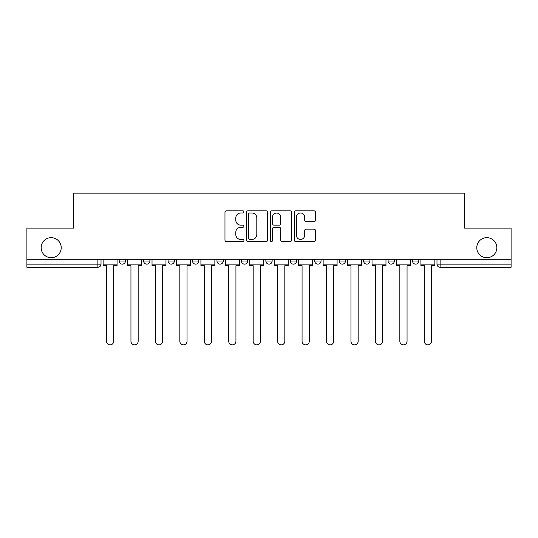 <?xml version="1.0" encoding="UTF-8"?>
<svg xmlns="http://www.w3.org/2000/svg" width="538" height="538" viewBox="0 0 538 538"><rect width="100%" height="100%" fill="white"/><g stroke="black" fill="none" stroke-linecap="round" stroke-linejoin="round"><path stroke-width="0.81" d="M243.929 211.918A1.076 1.076 0 0 0 242.853 210.842L226.511 210.842A1.54 1.54 0 0 0 224.971 212.376L224.971 240.062A1.54 1.54 0 0 0 226.511 241.602L242.853 241.602A1.076 1.076 0 0 0 243.929 240.526A1.076 1.076 0 0 0 242.853 239.45L240.735 239.45A4.923 4.923 0 0 1 235.812 234.528L235.812 232.221A4.923 4.923 0 0 1 240.735 227.298L242.853 227.298A1.076 1.076 0 0 0 243.929 226.222A1.076 1.076 0 0 0 242.853 225.146L240.735 225.146A4.923 4.923 0 0 1 235.812 220.224L235.812 217.917A4.923 4.923 0 0 1 240.735 212.994L242.853 212.994A1.076 1.076 0 0 0 243.929 211.918M476.782 247.688A10.027 10.027 0 0 0 486.809 257.715A10.027 10.027 0 0 0 496.843 247.688A10.027 10.027 0 0 0 486.809 237.661A10.027 10.027 0 0 0 476.782 247.688M41.157 247.688A10.027 10.027 0 0 0 51.191 257.715A10.027 10.027 0 0 0 61.218 247.688A10.027 10.027 0 0 0 51.191 237.661A10.027 10.027 0 0 0 41.157 247.688M388.093 259.282L388.093 261.011L394.361 261.011A3.134 3.134 0 0 1 391.227 264.145A3.134 3.134 0 0 1 388.093 261.011L388.093 259.282M314.757 259.282L314.757 261.011L321.025 261.011A3.134 3.134 0 0 1 317.891 264.145A3.134 3.134 0 0 1 314.757 261.011L314.757 259.282M265.866 259.282L265.866 261.011L272.134 261.011A3.134 3.134 0 0 1 269 264.145A3.134 3.134 0 0 1 265.866 261.011L265.866 259.282M241.421 259.282L241.421 261.011L247.688 261.011A3.134 3.134 0 0 1 244.555 264.145A3.134 3.134 0 0 1 241.421 261.011L241.421 259.282M192.53 259.282L192.53 261.011L198.798 261.011A3.134 3.134 0 0 1 195.664 264.145A3.134 3.134 0 0 1 192.53 261.011L192.53 259.282M313.95 221.683A1.54 1.54 0 0 0 315.49 220.143L315.49 212.376A1.54 1.54 0 0 0 313.95 210.842L295.799 210.842A1.54 1.54 0 0 0 294.266 212.376L294.266 240.062A1.54 1.54 0 0 0 295.799 241.602L313.95 241.602A1.54 1.54 0 0 0 315.49 240.062L315.49 230.681A1.54 1.54 0 0 0 313.95 229.141L306.183 229.141A1.54 1.54 0 0 0 304.642 230.681L304.642 235.335A4.116 4.116 0 0 1 300.534 239.45A4.116 4.116 0 0 1 296.418 235.335L296.418 217.11A4.116 4.116 0 0 1 300.534 212.994A4.116 4.116 0 0 1 304.642 217.11L304.642 220.143A1.54 1.54 0 0 0 306.183 221.683L313.95 221.683M26.9 259.282L26.9 228.099L73.598 228.099L73.598 193.155L464.402 193.155L464.402 228.099L511.1 228.099L511.1 259.282L26.9 259.282L26.9 264.145L101.016 264.145L101.016 259.282L101.016 264.145A3.134 3.134 0 0 1 97.882 267.278L26.9 267.278L26.9 264.145M267.655 212.376A1.54 1.54 0 0 0 266.115 210.842L247.964 210.842A1.54 1.54 0 0 0 246.431 212.376L246.431 240.062A1.54 1.54 0 0 0 247.964 241.602L266.115 241.602A1.54 1.54 0 0 0 267.655 240.062L267.655 212.376M271.885 210.842L290.036 210.842A1.54 1.54 0 0 1 291.569 212.376L291.569 240.062A1.54 1.54 0 0 1 290.036 241.602L282.268 241.602A1.54 1.54 0 0 1 280.728 240.062L280.728 228.838A1.54 1.54 0 0 0 279.188 227.298L274.037 227.298A1.54 1.54 0 0 0 272.497 228.838L272.497 240.526A1.076 1.076 0 0 1 271.421 241.602A1.076 1.076 0 0 1 270.345 240.526L270.345 212.376A1.54 1.54 0 0 1 271.885 210.842M436.984 259.282L436.984 264.145L511.1 264.145L511.1 267.278L440.118 267.278A3.134 3.134 0 0 1 436.984 264.145M511.1 259.282L511.1 264.145M418.806 259.282L418.806 261.011A3.134 3.134 0 0 1 415.672 264.145A3.134 3.134 0 0 1 412.538 261.011A3.134 3.134 0 0 0 415.672 264.145M412.538 259.282L412.538 261.011L418.806 261.011M394.361 259.282L394.361 261.011A3.134 3.134 0 0 1 391.227 264.145M369.915 259.282L369.915 261.011A3.134 3.134 0 0 1 366.781 264.145A3.134 3.134 0 0 1 363.648 261.011L369.915 261.011M363.648 259.282L363.648 261.011M345.47 259.282L345.47 261.011A3.134 3.134 0 0 1 342.336 264.145A3.134 3.134 0 0 1 339.202 261.011L345.47 261.011L345.47 259.282M339.202 259.282L339.202 261.011M321.025 259.282L321.025 261.011M296.579 259.282L296.579 261.011A3.134 3.134 0 0 1 293.445 264.145A3.134 3.134 0 0 1 290.312 261.011L296.579 261.011L296.579 259.282M290.312 259.282L290.312 261.011M272.134 259.282L272.134 261.011L272.134 259.282M247.688 261.011L247.688 259.282L247.688 261.011A3.134 3.134 0 0 1 244.555 264.145M223.243 259.282L223.243 261.011A3.134 3.134 0 0 1 220.109 264.145A3.134 3.134 0 0 1 216.975 261.011A3.134 3.134 0 0 0 220.109 264.145A3.134 3.134 0 0 0 223.243 261.011L223.243 259.282M216.975 259.282L216.975 261.011L223.243 261.011M198.798 259.282L198.798 261.011M174.352 259.282L174.352 261.011A3.134 3.134 0 0 1 171.219 264.145A3.134 3.134 0 0 1 168.085 261.011A3.134 3.134 0 0 0 171.219 264.145A3.134 3.134 0 0 0 174.352 261.011L168.085 261.011L168.085 259.282M143.639 259.282L143.639 261.011L149.907 261.011L149.907 259.282L149.907 261.011A3.134 3.134 0 0 1 146.773 264.145A3.134 3.134 0 0 1 143.639 261.011A3.134 3.134 0 0 0 146.773 264.145M119.194 259.282L119.194 261.011L125.462 261.011L125.462 259.282L125.462 261.011A3.134 3.134 0 0 1 122.328 264.145A3.134 3.134 0 0 1 119.194 261.011A3.134 3.134 0 0 0 122.328 264.145M97.882 259.282L97.882 267.278A3.134 3.134 0 0 0 101.016 264.145M249.659 212.994A1.076 1.076 0 0 0 248.583 214.07L248.583 238.374A1.076 1.076 0 0 0 249.659 239.45L251.892 239.45A4.923 4.923 0 0 0 256.808 234.528L256.808 217.917A4.923 4.923 0 0 0 251.892 212.994L249.659 212.994M280.728 217.184A4.116 4.116 0 0 0 276.613 213.068A4.116 4.116 0 0 0 272.497 217.184L272.497 223.606A1.54 1.54 0 0 0 274.037 225.146L279.188 225.146A1.54 1.54 0 0 0 280.728 223.606L280.728 217.184M103.135 264.145L103.135 265.711L106.504 265.711L106.504 341.24A3.605 3.605 0 0 0 110.108 344.845A3.605 3.605 0 0 0 113.713 341.24L113.713 265.711L117.082 265.711L117.082 264.145L103.135 264.145L103.135 259.282M117.082 264.145L117.082 259.282M127.58 264.145L127.58 265.711L130.949 265.711L130.949 341.24A3.605 3.605 0 0 0 134.554 344.845A3.605 3.605 0 0 0 138.158 341.24L138.158 265.711L141.528 265.711L141.528 264.145L127.58 264.145L127.58 259.282M141.528 264.145L141.528 259.282M152.025 264.145L152.025 265.711L155.395 265.711L155.395 341.24A3.605 3.605 0 0 0 158.999 344.845A3.605 3.605 0 0 0 162.604 341.24L162.604 265.711L165.973 265.711L165.973 264.145L152.025 264.145L152.025 259.282M165.973 264.145L165.973 259.282M176.471 264.145L176.471 265.711L179.84 265.711L179.84 341.24A3.605 3.605 0 0 0 183.445 344.845A3.605 3.605 0 0 0 187.049 341.24L187.049 265.711L190.418 265.711L190.418 264.145L176.471 264.145L176.471 259.282M190.418 264.145L190.418 259.282M200.916 264.145L200.916 265.711L204.285 265.711L204.285 341.24A3.605 3.605 0 0 0 207.89 344.845A3.605 3.605 0 0 0 211.495 341.24L211.495 265.711L214.864 265.711L214.864 264.145L200.916 264.145L200.916 259.282M214.864 264.145L214.864 259.282M225.361 264.145L225.361 265.711L228.731 265.711L228.731 341.24A3.605 3.605 0 0 0 232.335 344.845A3.605 3.605 0 0 0 235.933 341.24L235.933 265.711L239.302 265.711L239.302 264.145L225.361 264.145L225.361 259.282M239.302 264.145L239.302 259.282M249.807 264.145L249.807 265.711L253.176 265.711L253.176 341.24A3.605 3.605 0 0 0 256.781 344.845A3.605 3.605 0 0 0 260.379 341.24L260.379 265.711L263.748 265.711L263.748 264.145L249.807 264.145L249.807 259.282M263.748 264.145L263.748 259.282M274.252 264.145L274.252 265.711L277.621 265.711L277.621 341.24A3.605 3.605 0 0 0 281.219 344.845A3.605 3.605 0 0 0 284.824 341.24L284.824 265.711L288.193 265.711L288.193 264.145L274.252 264.145L274.252 259.282M288.193 264.145L288.193 259.282M298.698 264.145L298.698 265.711L302.067 265.711L302.067 341.24A3.605 3.605 0 0 0 305.665 344.845A3.605 3.605 0 0 0 309.269 341.24L309.269 265.711L312.639 265.711L312.639 264.145L298.698 264.145L298.698 259.282M312.639 264.145L312.639 259.282M323.136 264.145L323.136 265.711L326.505 265.711L326.505 341.24A3.605 3.605 0 0 0 330.11 344.845A3.605 3.605 0 0 0 333.715 341.24L333.715 265.711L337.084 265.711L337.084 264.145L323.136 264.145L323.136 259.282M337.084 264.145L337.084 259.282M347.582 264.145L347.582 265.711L350.951 265.711L350.951 341.24A3.605 3.605 0 0 0 354.555 344.845A3.605 3.605 0 0 0 358.16 341.24L358.16 265.711L361.529 265.711L361.529 264.145L347.582 264.145L347.582 259.282M361.529 264.145L361.529 259.282M372.027 264.145L372.027 265.711L375.396 265.711L375.396 341.24A3.605 3.605 0 0 0 379.001 344.845A3.605 3.605 0 0 0 382.605 341.24L382.605 265.711L385.975 265.711L385.975 264.145L372.027 264.145L372.027 259.282M385.975 264.145L385.975 259.282M396.472 264.145L396.472 265.711L399.842 265.711L399.842 341.24A3.605 3.605 0 0 0 403.446 344.845A3.605 3.605 0 0 0 407.051 341.24L407.051 265.711L410.42 265.711L410.42 264.145L396.472 264.145L396.472 259.282M410.42 264.145L410.42 259.282M420.918 264.145L420.918 265.711L424.287 265.711L424.287 341.24A3.605 3.605 0 0 0 427.892 344.845A3.605 3.605 0 0 0 431.496 341.24L431.496 265.711L434.865 265.711L434.865 264.145L420.918 264.145L420.918 259.282M434.865 264.145L434.865 259.282M440.118 259.282L440.118 267.278"/></g></svg>
